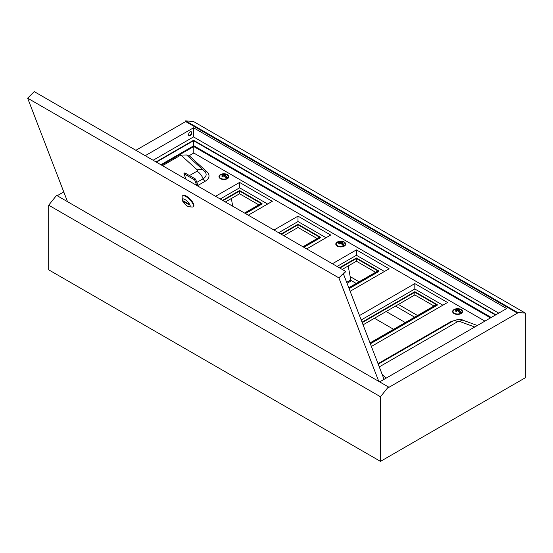 <?xml version="1.0" encoding="UTF-8"?>
<svg xmlns="http://www.w3.org/2000/svg" width="553" height="553" viewBox="0 0 553 553"><rect width="100%" height="100%" fill="white"/><g stroke="black" fill="none" stroke-linecap="round" stroke-linejoin="round"><path stroke-width="0.83" d="M188.877 135.623A2.281 1.313 120 0 0 189.81 135.43A2.281 1.313 120 0 0 191.248 133.591A2.281 1.313 120 0 0 191.124 131.732M190.184 135.644A2.281 1.313 120 0 0 191.677 133.639A2.281 1.313 120 0 0 191.324 131.808A2.281 1.313 120 0 0 190.184 131.925A2.281 1.313 120 0 0 188.697 133.93A2.281 1.313 120 0 0 189.05 135.762A2.281 1.313 120 0 0 190.184 135.644M417.536 315.5L398.381 304.44M359.125 281.774L350.118 276.576M393.612 329.312L374.45 318.252M380.478 381.411L506.659 308.567L193.55 127.791L145.225 155.697M498.758 313.122L193.55 136.916L153.126 160.252M193.55 136.916L193.55 127.791M156.022 161.925L193.55 140.262L495.861 314.795M525.35 313.116L517.449 312.41L517.449 313.122L388.379 387.646L388.379 386.927L380.478 396.75L380.478 461.382L525.35 377.747L525.35 313.116L193.55 121.549L185.656 120.844L185.656 121.563L135.879 150.298M517.449 312.41L185.656 120.844M517.449 313.122L185.656 121.563M63.775 191.932L57.201 195.727M388.379 386.927L56.579 195.368L48.685 205.191L48.685 269.823L380.478 461.382M380.478 396.75L48.685 205.191M156.395 162.147L193.55 140.69L193.55 140.262M193.55 145.874L193.55 140.69L495.488 315.016M414.639 317.173L395.478 306.113M356.229 283.447L350.802 280.316M386.132 311.505L405.294 322.565M187.522 206.179A5.288 1.825 -134.9 0 0 189.244 206.815A5.288 1.825 -134.9 0 0 189.52 204.071A5.288 1.825 -134.9 0 0 184.972 199.543A5.288 1.825 -134.9 0 0 182.296 199.854A5.288 1.825 -134.9 0 0 187.522 206.179M182.296 199.854L182.11 197.006A7.597 2.62 45.1 0 1 182.414 195.949A7.597 2.62 45.1 0 1 185.946 196.557A7.597 2.62 45.1 0 1 191.808 202.025A7.597 2.62 45.1 0 1 193.149 206.711A7.597 2.62 45.1 0 1 192.091 207.016L189.244 206.815M193.149 206.711L193.591 206.269A7.597 2.62 -134.9 0 0 192.244 201.589A7.597 2.62 -134.9 0 0 186.382 196.121A7.597 2.62 -134.9 0 0 182.856 195.513L182.414 195.949M384.065 379.344L343.441 273.915L345.632 271.723L345.473 271.309L338.885 277.876L27.65 98.185L67.535 201.693M27.65 98.185L34.238 91.618L345.473 271.309M378.77 381.383L338.885 277.876M188.656 203.933L183.52 200.967L183.838 201.797L188.974 204.762L188.656 203.933M184.246 201.389L183.838 201.797M186.043 179.262L183.921 173.753L194.67 179.953L196.792 185.469M194.67 179.953L195.548 179.082L184.799 172.875L183.921 173.753M195.548 179.082L198.354 186.368M340.454 241.226A4.956 2.862 0 0 0 335.802 244.08A4.956 2.862 0 0 0 337.254 246.106A4.956 2.862 0 0 0 342.653 246.728A4.956 2.862 0 0 0 345.715 244.08A4.956 2.862 0 0 0 344.263 242.055A4.956 2.862 0 0 0 341.063 241.226M223.619 173.773A4.956 2.862 0 0 0 218.967 176.628A4.956 2.862 0 0 0 220.426 178.654A4.956 2.862 0 0 0 225.824 179.276A4.956 2.862 0 0 0 228.887 176.628A4.956 2.862 0 0 0 227.435 174.61A4.956 2.862 0 0 0 224.235 173.773M457.283 308.678A4.956 2.862 0 0 0 452.63 311.533A4.956 2.862 0 0 0 454.082 313.558A4.956 2.862 0 0 0 459.488 314.18A4.956 2.862 0 0 0 462.543 311.533A4.956 2.862 0 0 0 461.091 309.507A4.956 2.862 0 0 0 457.898 308.678M433.987 306.003L414.826 294.943L414.826 292.24L362.208 322.62M370.033 342.929L436.324 304.655L414.826 292.24M414.826 294.943L363.058 324.832M375.57 272.276L356.415 261.216L356.415 258.514L339.867 268.067M348.77 287.754L377.913 270.929L356.415 258.514M356.415 261.216L342.203 269.422M317.159 238.55L297.998 227.49L283.786 235.696M297.998 227.49L297.998 224.788L281.449 234.341M302.947 246.756L319.496 237.202L297.998 224.788M258.742 204.824L239.58 193.764L225.375 201.969M239.58 193.764L239.58 191.061L223.039 200.615M244.53 213.029L261.078 203.476L239.58 191.061M371.395 346.461L447.543 302.491L414.826 283.606L359.485 315.563M484.926 321.113L193.785 153.022L189.167 155.69L206.926 171.783A13.217 7.631 180 0 1 205.128 181.28L197.981 185.4M350.132 291.279L389.125 268.772L356.415 249.88L332.388 263.753M306.687 248.912L330.708 235.046L297.998 216.154L273.977 230.027M248.269 215.186L272.297 201.32L239.58 182.428L215.559 196.301M442.87 305.194L414.826 289.005L361.185 319.973M370.372 343.807L437.257 305.194L437.257 304.655L414.826 291.701L362.035 322.178M491.237 317.47L193.785 145.736L160.882 164.732M490.532 317.871L193.785 146.545L161.58 165.14M162.52 165.679L180.879 155.075L186.596 154.971L203.933 170.683A9.913 6.83 132.2 0 0 197.276 169.937L180.879 155.075M187.688 155.96L189.167 155.69M193.785 153.022L193.785 146.545M414.826 283.606L414.826 289.005M370.199 343.372L437.257 304.655M384.453 271.468L356.415 255.279L337.06 266.449M356.415 249.88L356.415 255.279M349.109 288.631L378.846 271.468L378.846 270.929L356.415 257.974L339.397 267.797M348.943 288.189L378.846 270.929M303.417 247.025L320.429 237.202L297.998 224.248L280.986 234.071M303.88 247.295L320.429 237.742L320.429 237.202M326.035 237.742L297.998 221.553L278.65 232.723M297.998 216.154L297.998 221.553M245 213.299L262.011 203.476L239.58 190.522L222.569 200.345M245.47 213.569L262.011 204.016L262.011 203.476M267.624 204.016L239.58 187.826L220.232 198.997M239.58 182.428L239.58 187.826M220.993 174.672L221.186 174.347A6.781 4.224 64.7 0 1 221.255 174.313A6.781 4.224 64.7 0 1 223.93 174.444A6.781 4.251 -64.4 0 1 224.891 174.154L225.368 174.23L225.216 174.955M227.456 178.64L227.573 178.059A4.576 2.641 0 0 0 227.172 174.603A4.576 2.641 0 0 0 226.834 174.416L228.721 176.863A4.79 2.765 180 0 1 228.361 177.907M220.281 174.866A4.576 2.641 0 0 0 220.682 178.322A4.576 2.641 0 0 0 226.668 178.578A6.781 3.546 -124 0 0 223.924 175.723L223.924 175.723A6.781 3.574 124.3 0 0 222.963 176.49L222.486 176.559A6.512 3.408 -124 0 0 221.905 176.22L221.898 175.875A6.781 4.251 -64.4 0 1 222.824 175.08A6.781 3.546 -124 0 0 220.281 174.866L219.133 176.863A4.79 2.765 180 0 1 219.486 175.819M225.838 174.824L225.783 174.769A6.353 3.961 -115.3 0 0 225.5 174.596A6.353 3.961 -115.3 0 0 225.216 174.444L224.988 174.368A6.615 4.147 115.6 0 0 224.048 174.651L224.048 175.73L223.813 174.651A6.615 4.12 -115.3 0 0 221.131 174.554L220.993 174.796M225.963 174.776A6.781 3.574 124.3 0 0 225.036 175.087L225.023 175.094A6.781 4.224 64.7 0 1 227.573 178.059L227.705 178.557M226.848 179.054L226.668 178.578L226.91 178.965M222.914 176.469A6.615 3.484 -55.7 0 1 223.806 175.764L224.041 175.764A6.615 3.456 56 0 1 226.716 178.543L226.889 178.923M223.115 176.262L222.963 175.273A6.615 4.147 115.6 0 0 222.057 176.041L221.898 175.875M222.541 176.518A6.353 3.325 56 0 0 222.071 176.248L221.905 176.22M222.963 176.49L222.486 176.559M226.723 178.55L224.02 175.709M224.891 174.154L224.988 175.052M227.366 178.177A6.615 4.12 -115.3 0 0 224.891 175.273L225.804 174.81M224.684 176.227L224.871 175.26M231.354 198.513L232.702 206.2M348.183 265.965L350.802 279.942L346.676 282.32M347.049 283.295L350.802 281.124L350.802 279.942M337.828 242.124L338.014 241.799A6.781 4.224 64.7 0 1 338.09 241.765A6.781 4.224 64.7 0 1 340.759 241.896A6.781 4.251 -64.4 0 1 341.726 241.606L342.203 241.682L342.051 242.408M344.284 246.092L344.401 245.511A4.576 2.641 0 0 0 344.007 242.055A4.576 2.641 0 0 0 343.662 241.868L345.549 244.315A4.79 2.765 180 0 1 345.19 245.359M339.812 242.712L339.964 243.693L339.749 242.518L337.136 242.304A4.576 2.641 0 0 0 337.51 245.774A4.576 2.641 0 0 0 343.503 246.03A6.781 3.546 -124 0 0 340.752 243.175L340.752 243.175A6.781 3.574 124.3 0 0 339.791 243.942L339.314 244.004A6.512 3.408 -124 0 0 338.733 243.673L338.726 243.327A6.781 4.251 -64.4 0 1 339.653 242.532A6.781 3.546 -124 0 0 337.116 242.318L335.968 244.315A4.79 2.765 180 0 1 336.321 243.272M342.666 242.276L342.618 242.221A6.353 3.961 -115.3 0 0 342.335 242.048A6.353 3.961 -115.3 0 0 342.051 241.889L341.816 241.82A6.615 4.147 115.6 0 0 340.876 242.103L340.876 243.175M342.791 242.228A6.781 3.574 124.3 0 0 341.865 242.539A6.781 4.224 64.7 0 1 344.401 245.511L344.54 246.009M343.676 246.507L343.503 246.03L343.738 246.417M337.779 242.179L338.014 241.799L337.828 242.249M339.749 243.921A6.615 3.484 -55.7 0 1 340.641 243.216L340.869 243.216A6.615 3.456 56 0 1 343.551 245.995L343.724 246.375M339.998 243.666L339.798 242.726A6.615 4.147 115.6 0 0 338.892 243.493L338.726 243.327M339.376 243.97A6.353 3.325 56 0 0 338.899 243.7L338.733 243.673M339.791 243.942L339.314 244.004M343.551 245.995L340.848 243.161L339.563 243.984L338.851 243.624M340.641 243.168L340.648 242.103A6.615 4.12 -115.3 0 0 337.966 242.007M341.726 241.606L341.816 242.497M344.194 245.629A6.615 4.12 -115.3 0 0 341.719 242.726L342.632 242.262M341.519 243.679L341.768 242.518L341.567 243.721M454.67 309.569L454.843 309.251A6.781 4.224 64.7 0 1 454.919 309.217A6.781 4.224 64.7 0 1 457.594 309.348A6.781 4.251 -64.4 0 1 458.555 309.058L459.031 309.134L458.879 309.853M461.119 313.544L461.23 312.963A4.576 2.641 0 0 0 460.836 309.5A4.576 2.641 0 0 0 460.49 309.321L462.377 311.761A4.79 2.765 180 0 1 462.025 312.811M453.944 309.77A4.576 2.641 0 0 0 454.338 313.226A4.576 2.641 0 0 0 460.331 313.482A6.781 3.546 -124 0 0 457.587 310.627A6.781 3.574 124.3 0 0 456.619 311.394L456.142 311.457A6.512 3.408 -124 0 0 455.561 311.125L455.554 310.772A6.781 4.251 -64.4 0 1 456.481 309.984A6.781 3.546 -124 0 0 453.944 309.77L452.796 311.761A4.79 2.765 180 0 1 453.149 310.724M459.495 309.728L459.446 309.673A6.353 3.961 -115.3 0 0 459.163 309.5A6.353 3.961 -115.3 0 0 458.879 309.341L458.644 309.265A6.615 4.147 115.6 0 0 457.711 309.556L457.704 310.627M459.619 309.68A6.781 3.574 124.3 0 0 458.693 309.991L458.679 309.998A6.781 4.224 64.7 0 1 461.23 312.963L461.368 313.461M460.504 313.959L460.331 313.482L460.566 313.869M454.607 309.632L454.843 309.251L454.656 309.701M456.578 311.374A6.615 3.484 -55.7 0 1 457.469 310.668L457.704 310.668A6.615 3.456 56 0 1 460.379 313.447L460.552 313.827M456.771 311.159L456.626 310.178A6.615 4.147 115.6 0 0 455.72 310.945L455.554 310.772M456.204 311.415A6.353 3.325 56 0 0 455.734 311.145L455.561 311.125M456.619 311.394L456.142 311.457M460.379 313.447L457.677 310.606L456.391 311.436L455.679 311.076M457.476 310.62L457.476 309.556A6.615 4.12 -115.3 0 0 454.794 309.459M458.555 309.058L458.644 309.95M458.382 311.159L458.603 309.97L459.467 309.715M458.347 311.132L458.603 309.97L458.402 311.173M378.024 363.674L449.534 322.385A13.217 7.631 180 0 1 453.177 320.899M382.151 374.374L386.243 378.086M474.723 327.003L459.833 321.528A1.77 1.023 0 0 0 457.628 321.666L379.268 366.902M450.128 322.641A3.304 1.908 60 0 1 449.534 322.385M459.833 321.528A9.913 4.348 -69.8 0 1 463.255 320.318C460.995 318.936 457.469 319.226 452.672 321.175L378.211 364.164M457.628 321.666A9.913 5.724 -120 0 0 452.672 321.175M184.564 178.405L185.504 177.866M189.472 175.571L197.034 171.209A1.77 1.023 0 0 0 197.276 169.937M206.926 171.783A3.304 2.274 -47.8 0 1 204.9 171.679M205.128 181.28A3.304 1.908 60 0 1 203.103 178.764L196.82 182.386M203.933 170.683L205.232 172.094A10.355 5.979 180 0 1 203.103 178.764A9.913 5.724 -120 0 0 197.034 171.209M225.368 174.23A6.512 4.065 64.7 0 1 225.659 174.389A6.512 4.065 64.7 0 1 225.949 174.568M228.368 175.819A4.79 2.765 180 0 1 228.721 176.863L228.721 177.361M219.493 177.907A4.79 2.765 180 0 1 219.133 176.863L219.133 177.361M222.983 175.26L223.136 176.241M342.203 241.682A6.512 4.065 64.7 0 1 342.494 241.841A6.512 4.065 64.7 0 1 342.784 242.02M345.196 243.272A4.79 2.765 180 0 1 345.549 244.315L345.549 244.813M336.328 245.359A4.79 2.765 180 0 1 335.968 244.315L335.968 244.813M341.554 243.707L341.706 242.712M459.031 309.134A6.512 4.065 64.7 0 1 459.322 309.293A6.512 4.065 64.7 0 1 459.612 309.473M462.025 310.724A4.79 2.765 180 0 1 462.377 311.761L462.377 312.265M453.156 312.811A4.79 2.765 180 0 1 452.796 311.761L452.796 312.265M456.647 310.157L456.792 311.145M461.029 313.081A6.615 4.12 -115.3 0 0 458.548 310.178M477.336 325.496L463.255 320.318M226.834 174.416A6.781 6.781 0 0 0 221.255 174.313L220.944 174.727M223.163 176.213L222.914 175.066L220.301 174.852M222.03 176.179L222.735 176.531L223.827 175.709M343.662 241.868A6.781 6.781 0 0 0 338.09 241.765L338.014 241.799M460.49 309.321A6.781 6.781 0 0 0 454.919 309.217L454.843 309.251M456.826 311.118L456.578 309.97L453.965 309.756"/></g></svg>
